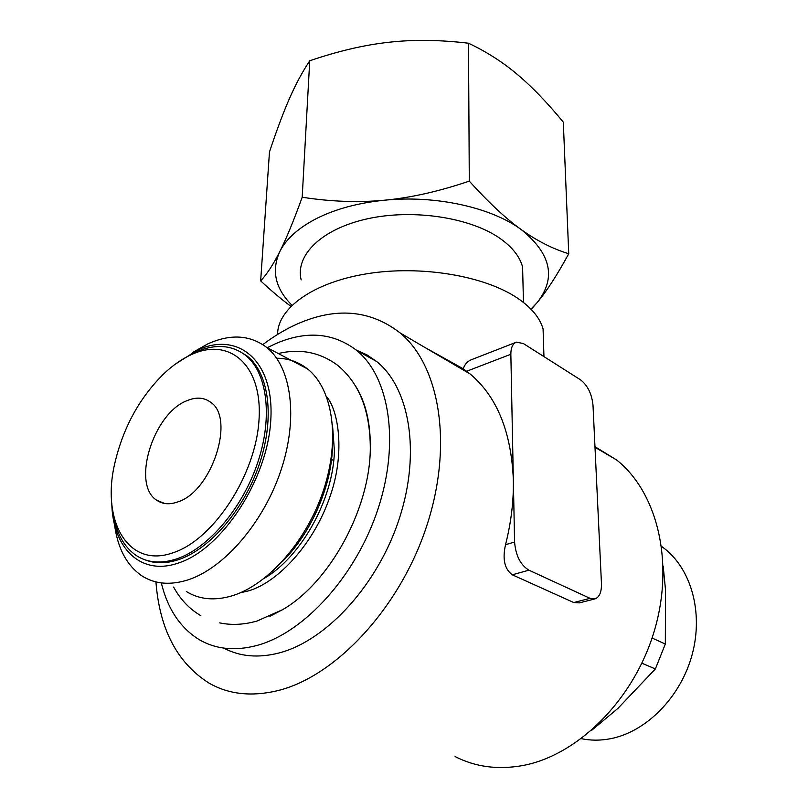 <?xml version="1.0" encoding="UTF-8"?>
<svg xmlns="http://www.w3.org/2000/svg" width="808" height="808" viewBox="0 0 808 808"><rect width="100%" height="100%" fill="white"/><g stroke="black" fill="none" stroke-linecap="round" stroke-linejoin="round"><path stroke-width="1.21" d="M276.659 358.237C288.224 358.308 298.495 361.863 307.484 368.902C332.482 388.507 340.481 437.845 323.907 489.002C307.464 540.138 268.448 584.84 232.128 595.809C214.575 600.98 199.313 599.546 186.335 591.517M192.567 352.541L207.878 343.854C230.472 333.724 250.066 334.906 266.66 347.4C291.304 366.984 298.546 417.211 281.174 469.701C263.923 522.17 224.2 568.347 187.779 579.952C170.195 585.416 155.005 584.123 142.218 576.074C126.836 565.64 117.584 548.339 114.473 524.18M175.094 364.297L197.233 350.238C237.956 330.866 274.468 360.479 270.801 419.847C267.781 479.003 222.099 549.218 178.366 563.035C140.501 576.296 112.585 547.794 111.777 503.212M184.194 358.328L195.172 352.328C214.575 343.683 231.341 344.642 245.47 355.227C266.983 372.165 273.114 416.009 257.964 461.843C242.925 507.666 208.464 548.289 176.73 558.884C161.125 563.954 147.682 562.873 136.421 555.631C124.058 547.168 116.352 533.29 113.292 514.009M239.703 351.369L247.278 356.156C268.811 373.094 274.962 416.908 259.853 462.691C244.844 508.464 210.403 549.036 178.679 559.601C166.367 563.671 155.298 563.792 145.44 559.974M173.276 552.672C128.482 568.984 101.424 521.705 114.514 464.57C122.776 428.24 139.289 397.9 164.054 373.549C172.862 365.256 181.911 358.984 191.203 354.712C229.118 336.744 262.671 364.59 259.025 419.665C255.974 474.549 213.756 539.552 173.276 552.672M661.621 546.471L662.853 547.359C690.598 567.539 703.697 611.484 692.244 654.248C680.891 697.001 646.168 732.159 610.01 738.805C600.142 740.643 590.587 740.593 581.346 738.674M161.297 582.901C167.65 608.919 180.234 627.806 199.071 639.562C215.584 649.289 234.855 651.268 256.873 645.471C304.616 632.654 356.51 575.215 378.235 508.272C400.122 441.309 389.133 376.558 356.5 350.278C333.199 332.603 306.192 330.421 275.488 343.723L267.256 347.713M223.806 648.117C239.925 656.672 258.429 658.278 279.295 652.904C326.937 640.451 378.316 583.992 399.526 517.968C420.897 451.924 409.474 387.789 376.659 361.509L366.822 354.803L356.156 350.005M155.934 581.911C159.61 629.503 177.447 663.328 209.454 683.376C228.957 694.355 251.551 696.819 277.235 690.769C335.562 676.821 399.738 608.07 426.543 526.483C453.551 444.875 439.744 365.681 400.152 332.946C370.306 309.878 335.997 306.889 297.233 323.988C285.497 329.24 274.023 336.118 262.832 344.612M594.961 446.673L616.524 459.904C656.995 491.799 674.872 561.833 654.339 630.826C633.987 699.809 577.478 755.894 521.877 765.691C497.375 769.903 475.114 766.863 455.096 756.551M515.696 342.451L472.478 359.287C467.943 360.802 464.873 363.964 463.257 368.781L470.216 374.054C496.971 396.617 511.353 431.937 513.353 480.023C513.747 500.899 511.141 522.463 505.535 544.693C502.303 559.055 504.546 569.095 512.282 574.801L573.751 602.536L579.407 602.879L594.708 598.96M463.257 368.781L424.968 347.511M522.958 281.911L522.594 267.054C519.887 256.803 512.514 247.359 500.465 238.724C470.902 217.594 413.514 208.626 367.589 218.766C321.544 228.805 295.001 255.308 301.162 279.891M332.957 460.176L333.734 460.419M277.588 334.441C277.538 308.404 313.019 282.416 366.984 273.75C420.847 265.004 484.436 275.76 517.474 298.112C531.401 307.585 539.946 317.887 543.087 328.997L543.592 345.157M355.732 386.295C365.782 402.485 370.64 423.22 370.306 448.511C370.014 508.666 329.856 582.467 282.608 609.666L269.892 616.302M652.056 638.037L665.327 644.026L655.359 668.943L617.847 708.465L591.557 730.422M531.149 309.353L537.017 302.737L530.937 309.131M317.403 218.089C336.32 208.767 358.772 202.798 384.749 200.182C358.762 202.697 331.24 201.717 302.192 197.243C293.678 220.796 286.214 238.885 279.821 251.51C286.305 238.673 298.829 227.533 317.403 218.089M291.981 305.242C275.245 288.557 271.195 270.65 279.821 251.51C273.377 264.337 266.994 274.124 260.661 280.891L269.468 151.995C276.498 130.744 283.113 113.039 289.315 98.889C295.476 84.699 302.283 72.003 309.737 60.782C337.986 51.126 364.307 44.955 388.709 42.289C413.07 39.491 439.663 39.794 468.489 43.218C486.608 51.783 502.909 62.216 517.403 74.518C531.987 86.759 547.289 102.636 563.307 122.16L568.741 253.742C552.51 248.763 536.653 240.693 521.2 229.553C551.248 253.793 556.52 278.194 537.017 302.737C546.501 291.496 557.076 275.164 568.741 253.742M177.871 501.889C169.751 504.798 162.762 504.293 156.914 500.364C131.017 484.739 153.268 413.181 187.042 400.657C196.081 396.89 203.858 397.364 210.393 402.091C235.613 417.574 212.12 491.375 177.871 501.889M384.749 200.182C435.835 195.031 491.416 207.484 521.2 229.553C505.828 218.574 488.527 202.434 469.296 181.123C438.896 191.425 410.706 197.778 384.749 200.182M260.661 280.891C271.518 290.971 281.588 299.445 290.89 306.323M309.737 60.782L302.192 197.243M468.489 43.218L469.296 181.123M655.359 668.943L641.875 663.206M663.186 566.105L665.509 589.85L665.327 644.026M593.001 405.232C591.81 393.86 587.658 385.396 580.558 379.841L523.422 343.582L516.524 342.137C512.767 343.511 510.878 347.551 510.848 354.268L514.585 542.047C515.716 555.601 520.493 564.984 528.927 570.185L590.072 598.344L594.971 598.9C599.486 597.173 601.647 592.042 601.455 583.497L593.001 405.232M332.482 424.493L334.421 451.177C333.26 498.99 301.404 556.712 264.287 578.336M332.239 449.359C330.795 487.84 310.747 533.411 282.83 560.994M510.848 354.268L466.681 371.256M590.072 598.344L573.751 602.536M505.535 544.693L514.585 542.047M512.282 574.801L528.927 570.185M200.849 615.686C189.456 609.01 180.376 599.475 173.599 587.052M326.634 396.758C338.239 409.878 345.965 453.561 329.24 498.688C313.474 543.633 278.548 581.972 248.723 590.83L240.309 592.789M370.306 448.511C370.236 410.716 359.217 382.881 337.249 365.024C319.736 352.207 300.091 348.369 278.295 353.53M282.346 561.52C310.484 534.159 330.997 487.588 332.361 449.329L332.441 446.885M356.5 350.278L376.659 361.509M400.152 332.946L470.216 374.054M594.991 447.268L616.524 459.904M523.463 302.455L522.594 267.054M543.946 356.611L543.087 328.997M219.695 622.887C231.593 625.382 244.087 624.746 257.176 620.978L282.608 609.666M156.914 500.364L164.771 503.495M331.017 459.257L333.724 460.54M661.651 546.713L662.853 547.359M245.47 355.227L247.278 356.156M266.66 347.4L307.484 368.902"/></g></svg>
